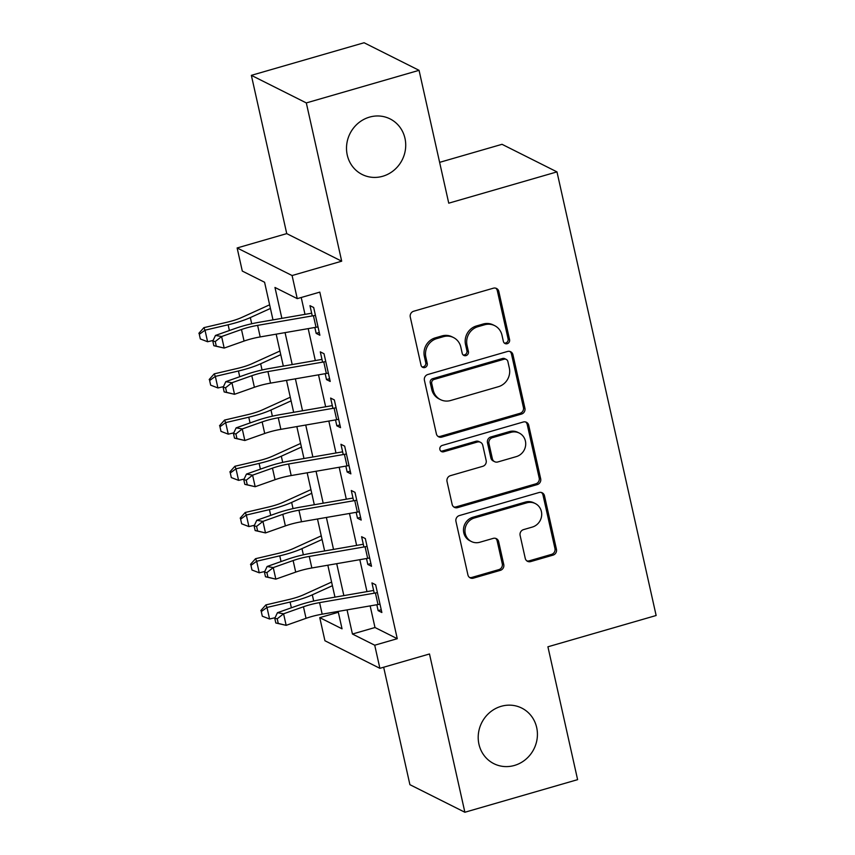 <?xml version="1.0" encoding="UTF-8"?>
<svg xmlns="http://www.w3.org/2000/svg" width="855" height="855" viewBox="0 0 855 855"><rect width="100%" height="100%" fill="white"/><g stroke="black" fill="none" stroke-linecap="round" stroke-linejoin="round"><path stroke-width="1.28" d="M507.186 343.71A3.335 3.142 116.6 0 0 509.58 339.649L498.807 291.448A4.767 4.478 116.6 0 0 493.367 288.199L413.692 311.231A4.767 4.478 116.6 0 0 410.272 317.045L421.045 365.245A3.335 3.142 116.6 0 0 424.86 367.522A3.335 3.142 116.6 0 0 427.244 363.45L425.854 357.208A15.262 14.343 116.6 0 1 436.777 338.601L443.414 336.678A15.262 14.343 116.6 0 1 453.503 337.554A15.262 14.343 116.6 0 1 460.824 347.098L462.213 353.339A3.335 3.142 116.6 0 0 466.018 355.616A3.335 3.142 116.6 0 0 468.412 351.544L467.022 345.313A15.262 14.343 116.6 0 1 477.934 326.696L484.582 324.782A15.262 14.343 116.6 0 1 494.671 325.648A15.262 14.343 116.6 0 1 501.981 335.203L503.381 341.434A3.335 3.142 116.6 0 0 507.186 343.71M504.29 343.047A3.335 3.142 116.6 0 0 508.094 338.901L497.321 290.7A4.767 4.478 116.6 0 0 495.74 288.167M421.964 366.848A3.335 3.142 116.6 0 0 425.758 362.702L424.369 356.471L425.854 357.208M463.121 354.943A3.335 3.142 116.6 0 0 466.926 350.807L465.537 344.565L467.022 345.313M501.201 706.305A31.101 29.22 116.6 0 0 478.458 733.334A31.101 29.22 116.6 0 0 493.869 763.675A31.101 29.22 116.6 0 0 514.421 765.449A31.101 29.22 116.6 0 0 537.164 738.421A31.101 29.22 116.6 0 0 521.753 708.079A31.101 29.22 116.6 0 0 501.201 706.305M369.499 117.124A31.101 29.22 116.6 0 0 346.767 144.153A31.101 29.22 116.6 0 0 362.167 174.495A31.101 29.22 116.6 0 0 382.719 176.269A31.101 29.22 116.6 0 0 405.462 149.24A31.101 29.22 116.6 0 0 390.062 118.898A31.101 29.22 116.6 0 0 369.499 117.124M525.237 558.336A4.767 4.478 116.6 0 0 530.677 561.596L553.035 555.13A4.767 4.478 116.6 0 0 556.445 549.316L544.485 495.793A4.767 4.478 116.6 0 0 539.035 492.533L459.359 515.576A4.767 4.478 116.6 0 0 455.95 521.39L467.92 574.913A4.767 4.478 116.6 0 0 473.36 578.162L500.357 570.36A4.767 4.478 116.6 0 0 503.766 564.546L498.647 541.643A4.767 4.478 116.6 0 0 493.207 538.383L479.815 542.252A12.761 11.991 116.6 0 1 471.383 541.525A12.761 11.991 116.6 0 1 465.067 529.074A12.761 11.991 116.6 0 1 474.397 517.991L526.851 502.815A12.761 11.991 116.6 0 1 535.283 503.552A12.761 11.991 116.6 0 1 541.6 515.993A12.761 11.991 116.6 0 1 532.27 527.086L523.527 529.619A4.767 4.478 116.6 0 0 520.118 535.433L525.237 558.336M370.151 605.896L374.992 627.517L397.265 638.696L374.725 645.215L379.887 668.321L324.932 640.748L319.759 617.641L342.043 628.82L338.153 611.421M419.057 70.324L306.314 102.921L251.359 75.347L364.091 42.75L419.057 70.324L448.747 203.18L556.979 171.887L656.138 615.504L547.916 646.797L577.606 779.653L464.874 812.25L429.488 653.979L379.887 668.321M251.359 75.347L286.735 233.618L341.69 261.192L306.314 102.921M341.69 261.192L292.089 275.534L297.251 298.641L274.968 287.462L281.872 318.349M397.265 638.696L319.802 292.121L297.251 298.641M521.497 414.066A4.767 4.478 116.6 0 0 524.917 408.252L512.947 354.729A4.767 4.478 116.6 0 0 507.507 351.469L427.831 374.511A4.767 4.478 116.6 0 0 424.422 380.325L436.381 433.848A4.767 4.478 116.6 0 0 441.821 437.097L521.497 414.066L520.011 413.318A4.767 4.478 116.6 0 0 523.431 407.504L511.461 353.981A4.767 4.478 116.6 0 0 509.879 351.448M528.711 425.256L540.681 478.779A4.767 4.478 116.6 0 1 537.261 484.593L457.585 507.635A4.767 4.478 116.6 0 1 452.145 504.375L447.026 481.472A4.767 4.478 116.6 0 1 450.446 475.658L482.754 466.317A4.767 4.478 116.6 0 0 486.164 460.503L482.776 445.305A4.767 4.478 116.6 0 0 477.325 442.046L443.692 451.771A3.335 3.142 116.6 0 1 439.833 448.33A3.335 3.142 116.6 0 1 442.27 445.423L523.271 422.007A4.767 4.478 116.6 0 1 528.711 425.256L527.225 424.508L539.195 478.031L540.681 478.779M383.66 667.231L409.908 784.676L464.874 812.25M314.843 327.476L316.168 333.375L319.877 335.235L313.678 307.511L309.97 305.652L312.267 315.923M325.178 373.688L326.492 379.588L330.212 381.448L324.013 353.724L320.294 351.865L322.591 362.135M335.502 419.901L336.827 425.801L340.536 427.66L334.337 399.937L330.629 398.067L332.926 408.348M345.837 466.114L347.151 472.003L350.871 473.873L344.672 446.139L340.953 444.279L343.25 454.561M356.161 512.316L357.486 518.216L361.195 520.075L354.996 492.352L351.287 490.492L353.585 500.763M366.496 558.529L367.81 564.428L371.519 566.288L365.331 538.565L361.612 536.705L363.909 546.976M301.216 297.497L304.989 314.351M308.185 328.63L315.313 360.564M318.509 374.843L325.648 406.777M328.833 421.055L335.972 452.99M339.168 467.258L346.307 499.192M349.492 513.47L356.631 545.404M359.827 559.683L366.966 591.617M376.82 604.742L378.134 610.641L381.854 612.501L375.655 584.777L371.946 582.907L374.244 593.188M556.979 171.887L502.024 144.313L439.63 162.354M338.345 612.266L319.759 617.641M272.991 319.888L264.58 282.246L242.296 271.067L237.134 247.961L292.089 275.534M286.735 233.618L237.134 247.961M347.045 609.882L352.442 634.036L374.725 645.215M285.068 332.627L292.207 364.561M295.392 378.829L302.531 410.774M305.727 425.042L312.866 456.976M316.051 471.255L323.19 503.189M326.386 517.467L333.525 549.402M336.71 563.68L343.849 595.614M334.968 597.143L327.828 565.208M324.633 550.941L317.494 518.996M314.309 504.728L307.169 472.794M303.974 458.515L296.835 426.581M293.65 412.302L286.51 380.368M283.315 366.09L276.176 334.155M374.992 627.517L352.442 634.036M316.168 333.375L319.257 332.477M326.492 379.588L329.592 378.69M336.827 425.801L339.916 424.903M347.151 472.003L350.251 471.116M357.486 518.216L360.575 517.318M367.81 564.428L370.91 563.53M378.134 610.641L381.234 609.743M494.671 325.648L493.185 324.911A15.262 14.343 116.6 0 0 483.096 324.034L484.582 324.782M465.537 344.565A15.262 14.343 116.6 0 1 476.449 325.958L483.096 324.034M453.503 337.554L452.017 336.806A15.262 14.343 116.6 0 0 441.928 335.94L443.414 336.678M424.369 356.471A15.262 14.343 116.6 0 1 435.291 337.853L441.928 335.94M437.963 436.381A4.767 4.478 116.6 0 0 440.336 436.36L520.011 413.318M507.87 361.505A3.335 3.142 116.6 0 0 504.055 359.228L434.116 379.449A3.335 3.142 116.6 0 0 431.732 383.521L433.207 390.094A15.262 14.343 116.6 0 0 440.517 399.648A15.262 14.343 116.6 0 0 450.606 400.514L498.412 386.695A15.262 14.343 116.6 0 0 509.334 368.088L507.87 361.505M506.267 359.421L504.781 358.673A3.335 3.142 116.6 0 0 502.569 358.48L504.055 359.228M440.517 399.648L439.032 398.9A15.262 14.343 116.6 0 1 431.722 389.356L430.247 382.773A3.335 3.142 116.6 0 1 432.63 378.701L502.569 358.48M453.727 506.919A4.767 4.478 116.6 0 0 456.1 506.887L535.775 483.855A4.767 4.478 116.6 0 0 539.195 478.031M480.478 442.324L478.992 441.575A4.767 4.478 116.6 0 0 475.85 441.298L442.206 451.034L443.692 451.771M440.795 451.109A3.335 3.142 116.6 0 0 442.206 451.034M516.281 456.623A12.761 11.991 116.6 0 0 525.611 445.53A12.761 11.991 116.6 0 0 519.295 433.079A12.761 11.991 116.6 0 0 510.863 432.352L492.384 437.696A4.767 4.478 116.6 0 0 488.964 443.51L492.362 458.708A4.767 4.478 116.6 0 0 497.802 461.967L516.281 456.623M519.295 433.079L517.809 432.341A12.761 11.991 116.6 0 0 509.377 431.604L510.863 432.352M494.65 461.689L493.164 460.941A4.767 4.478 116.6 0 1 490.877 457.959L487.478 442.762A4.767 4.478 116.6 0 1 490.898 436.948L509.377 431.604M527.225 424.508A4.767 4.478 116.6 0 0 525.643 421.975M535.283 503.552L533.798 502.804A12.761 11.991 116.6 0 0 525.365 502.077L526.851 502.815M471.383 541.525L469.897 540.777A12.761 11.991 116.6 0 1 463.581 528.337A12.761 11.991 116.6 0 1 472.911 517.243L525.365 502.077M469.502 577.446A4.767 4.478 116.6 0 0 471.875 577.424L498.871 569.612A4.767 4.478 116.6 0 0 502.28 563.798L497.161 540.894A4.767 4.478 116.6 0 0 495.579 538.351M526.819 560.869A4.767 4.478 116.6 0 0 529.192 560.848L551.55 554.382A4.767 4.478 116.6 0 0 554.959 548.568L543 495.045A4.767 4.478 116.6 0 0 541.407 492.512M269.614 304.808L241.805 317.44A24.293 5.451 167.4 0 1 227.003 322.239L203.896 327.647L205.008 330.19L228.114 324.782A36.444 8.176 -12.6 0 0 250.333 317.579L270.437 308.452M199.3 334.326L200.337 338.954L199.3 334.326L205.008 330.19L207.594 341.744L213.109 340.45M207.594 341.744L200.337 338.954M198.862 333.311L203.896 327.647M318.017 326.899A17.004 3.815 167.4 0 1 316.019 327.273L260.198 336.923A24.293 5.451 -12.6 0 0 244.06 341.06L224.181 348.081L213.836 345.719L216.283 346.157L215.257 341.54L212.799 341.102L213.836 345.719M315.431 315.345A17.004 3.815 167.4 0 1 313.432 315.719L257.622 325.37A24.293 5.451 -12.6 0 0 241.484 329.506L221.605 336.528L224.181 348.081L216.283 346.157M215.257 341.54L221.605 336.528L215.481 335.438L235.36 328.416A36.444 8.176 167.4 0 1 259.557 322.207L311.658 313.208M215.481 335.438L212.799 341.102M279.948 351.02L252.139 363.642A24.293 5.451 167.4 0 1 237.327 368.452L214.22 373.859L215.342 376.403L238.449 370.995A36.444 8.176 -12.6 0 0 260.657 363.781L280.761 354.654M209.635 380.539L210.661 385.156L209.635 380.539L215.342 376.403L217.918 387.956L223.444 386.663M217.918 387.956L210.661 385.156M209.186 379.524L214.22 373.859M290.273 397.233L262.464 409.855A24.293 5.451 167.4 0 1 247.661 414.664L224.555 420.072L225.667 422.605L248.773 417.208A36.444 8.176 -12.6 0 0 270.992 409.994L291.085 400.867M219.959 426.752L220.996 431.369L219.959 426.752L225.667 422.605L228.253 434.158L233.768 432.876M228.253 434.158L220.996 431.369M219.521 425.737L224.555 420.072M300.607 443.446L272.798 456.068A24.293 5.451 167.4 0 1 257.986 460.877L234.879 466.274L236.001 468.818L259.108 463.41A36.444 8.176 -12.6 0 0 281.316 456.207L301.42 447.08M230.294 472.965L231.32 477.582L230.294 472.965L236.001 468.818L238.577 480.371L244.103 479.078M238.577 480.371L231.32 477.582M229.845 471.949L234.879 466.274M310.931 489.648L283.123 502.28A24.293 5.451 167.4 0 1 268.32 507.079L245.214 512.487L246.326 515.031L269.432 509.623A36.444 8.176 -12.6 0 0 291.651 502.419L311.744 493.292M240.618 519.167L241.655 523.794L240.618 519.167L246.326 515.031L248.912 526.584L254.427 525.291M248.912 526.584L241.655 523.794M240.17 518.151L245.214 512.487M328.341 373.111A17.004 3.815 167.4 0 1 326.343 373.485L270.533 383.126A24.293 5.451 -12.6 0 0 254.395 387.272L234.516 394.294L224.16 391.932L226.618 392.37L225.581 387.753L223.134 387.315L224.16 391.932M325.766 361.558A17.004 3.815 167.4 0 1 323.767 361.932L267.946 371.583A24.293 5.451 -12.6 0 0 251.808 375.719L231.929 382.741L234.516 394.294L226.618 392.37M225.581 387.753L231.929 382.741L225.806 381.651L245.684 374.629A36.444 8.176 167.4 0 1 269.891 368.42L321.982 359.41M225.806 381.651L223.134 387.315M338.676 419.324A17.004 3.815 167.4 0 1 336.678 419.698L280.857 429.338A24.293 5.451 -12.6 0 0 264.719 433.485L244.84 440.507L234.494 438.145L236.942 438.583L235.916 433.955L233.458 433.528L234.494 438.145M336.09 407.771A17.004 3.815 167.4 0 1 334.091 408.145L278.27 417.785A24.293 5.451 -12.6 0 0 262.143 421.932L242.264 428.954L244.84 440.507L236.942 438.583M235.916 433.955L242.264 428.954L236.14 427.863L256.019 420.842A36.444 8.176 167.4 0 1 280.216 414.622L332.317 405.623M236.14 427.863L233.458 433.528M349 465.537A17.004 3.815 167.4 0 1 347.002 465.911L291.192 475.551A24.293 5.451 -12.6 0 0 275.054 479.698L255.175 486.719L244.819 484.358L247.277 484.796L246.24 480.168L243.793 479.73L244.819 484.358M346.425 453.984A17.004 3.815 167.4 0 1 344.415 454.358L288.605 463.998A24.293 5.451 -12.6 0 0 272.467 468.145L252.588 475.166L255.175 486.719L247.277 484.796M246.24 480.168L252.588 475.166L246.464 474.076L266.343 467.044A36.444 8.176 167.4 0 1 290.55 460.834L342.641 451.835M246.464 474.076L243.793 479.73M359.335 511.739A17.004 3.815 167.4 0 1 357.337 512.113L301.516 521.764A24.293 5.451 -12.6 0 0 285.378 525.9L265.499 532.922L255.153 530.56L257.601 530.998L256.575 526.381L254.117 525.943L255.153 530.56M356.749 500.196A17.004 3.815 167.4 0 1 354.75 500.57L298.929 510.211A24.293 5.451 -12.6 0 0 282.802 514.347L262.923 521.379L265.499 532.922L257.601 530.998M256.575 526.381L262.923 521.379L256.789 520.278L276.678 513.257A36.444 8.176 167.4 0 1 300.875 507.047L352.976 498.048M256.789 520.278L254.117 525.943M321.266 535.861L293.457 548.493A24.293 5.451 167.4 0 1 278.645 553.292L255.538 558.7L256.66 561.243L279.756 555.836A36.444 8.176 -12.6 0 0 301.975 548.621L322.079 539.494M250.953 565.379L251.979 570.007L250.953 565.379L256.66 561.243L259.236 572.797L264.761 571.503M259.236 572.797L251.979 570.007M250.504 564.364L255.538 558.7M369.659 557.952A17.004 3.815 167.4 0 1 367.661 558.326L311.851 567.977A24.293 5.451 -12.6 0 0 295.712 572.113L275.834 579.134L265.478 576.772L267.936 577.211L266.899 572.594L264.452 572.155L265.478 576.772M367.073 546.398A17.004 3.815 167.4 0 1 365.074 546.773L309.264 556.423A24.293 5.451 -12.6 0 0 293.126 560.559L273.247 567.581L275.834 579.134L267.936 577.211M266.899 572.594L273.247 567.581L267.123 566.491L287.002 559.469A36.444 8.176 167.4 0 1 311.209 553.26L363.3 544.25M267.123 566.491L264.452 572.155M331.59 582.073L303.782 594.695A24.293 5.451 167.4 0 1 288.979 599.505L265.873 604.913L266.984 607.445L290.091 602.048A36.444 8.176 -12.6 0 0 312.31 594.834L332.403 585.707M261.277 611.592L262.314 616.209L261.277 611.592L266.984 607.445L269.571 618.999L275.086 617.716M269.571 618.999L262.314 616.209M260.828 610.577L265.873 604.913M379.994 604.164A17.004 3.815 167.4 0 1 377.996 604.538L322.175 614.179A24.293 5.451 -12.6 0 0 306.037 618.325L286.158 625.347L275.812 622.985L278.26 623.423L277.223 618.796L274.776 618.368L275.812 622.985M377.408 592.611A17.004 3.815 167.4 0 1 375.409 592.985L319.588 602.625A24.293 5.451 -12.6 0 0 303.461 606.772L283.582 613.794L286.158 625.347L278.26 623.423M277.223 618.796L283.582 613.794L277.448 612.704L297.337 605.682A36.444 8.176 167.4 0 1 321.533 599.462L373.635 590.463M277.448 612.704L274.776 618.368M508.094 338.901L509.58 339.649M425.758 362.702L427.244 363.45M466.926 350.807L468.412 351.544M476.449 325.958L477.934 326.696M435.291 337.853L436.777 338.601M497.321 290.7L498.807 291.448M440.336 436.36L441.821 437.097M511.461 353.981L512.947 354.729M523.431 407.504L524.917 408.252M432.63 378.701L434.116 379.449M430.247 382.773L431.732 383.521M431.722 389.356L433.207 390.094M535.775 483.855L537.261 484.593M456.1 506.887L457.585 507.635M475.85 441.298L477.325 442.046M490.898 436.948L492.384 437.696M487.478 442.762L488.964 443.51M490.877 457.959L492.362 458.708M472.911 517.243L474.397 517.991M497.161 540.894L498.647 541.643M502.28 563.798L503.766 564.546M498.871 569.612L500.357 570.36M471.875 577.424L473.36 578.162M543 495.045L544.485 495.793M554.959 548.568L556.445 549.316M551.55 554.382L553.035 555.13M529.192 560.848L530.677 561.596M228.114 324.782L229.397 330.522M250.333 317.579L251.712 323.767M260.198 336.923L257.622 325.37M244.06 341.06L241.484 329.506M316.019 327.273L313.432 315.719M238.449 370.995L239.731 376.734M260.657 363.781L262.047 369.98M248.773 417.208L250.055 422.947M270.992 409.994L272.371 416.182M259.108 463.41L260.39 469.149M281.316 456.207L282.706 462.395M269.432 509.623L270.714 515.362M291.651 502.419L293.03 508.607M270.533 383.126L267.946 371.583M254.395 387.272L251.808 375.719M326.343 373.485L323.767 361.932M280.857 429.338L278.27 417.785M264.719 433.485L262.143 421.932M336.678 419.698L334.091 408.145M291.192 475.551L288.605 463.998M275.054 479.698L272.467 468.145M347.002 465.911L344.415 454.358M301.516 521.764L298.929 510.211M285.378 525.9L282.802 514.347M357.337 512.113L354.75 500.57M279.756 555.836L281.049 561.575M301.975 548.621L303.365 554.82M311.851 567.977L309.264 556.423M295.712 572.113L293.126 560.559M367.661 558.326L365.074 546.773M290.091 602.048L291.373 607.787M312.31 594.834L313.689 601.033M322.175 614.179L319.588 602.625M306.037 618.325L303.461 606.772M377.996 604.538L375.409 592.985"/></g></svg>
